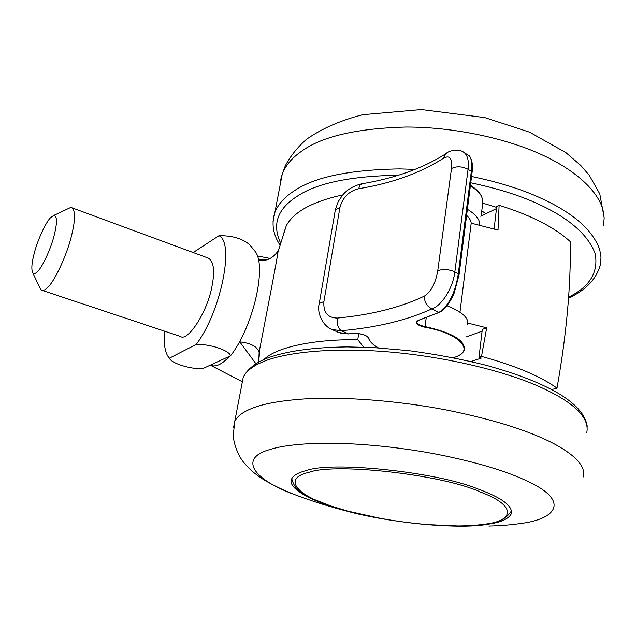 <?xml version="1.0" encoding="UTF-8"?>
<svg xmlns="http://www.w3.org/2000/svg" width="636" height="636" viewBox="0 0 636 636"><rect width="100%" height="100%" fill="white"/><g stroke="black" fill="none" stroke-linecap="round" stroke-linejoin="round"><path stroke-width="0.95" d="M305.773 470.704C298.316 472.612 293.641 475.267 291.749 478.685C286.613 487.438 309.438 500.182 337.843 508.403C377.371 521.433 456.926 530.273 487.907 524.215C500.715 522.426 508.506 518.976 511.272 513.848C513.014 506.033 501.844 497.726 477.771 488.909C437.059 471.952 331.396 460.782 305.773 470.704M482.438 203.027L496.621 207.376M481.786 210.858L485.888 213.744M68.243 208.616L70.198 207.694L71.852 207.757C75.565 210.699 75.398 220.239 71.359 236.369C67.162 254.154 54.831 281.08 47.764 287.337C45.426 289.754 43.455 290.731 41.841 290.27L40.529 289.237L39.686 287.472M71.852 207.757L208.481 258.192C213.831 261.658 214.976 271.159 211.915 286.685C207.408 311.783 187.731 342.112 180.425 336.452L41.841 290.27M37.747 271.341C35.6 273.679 33.947 274.195 32.786 272.892C31.156 269.465 31.681 262.787 34.344 252.866C37.452 240.384 45.975 221.805 50.761 217.504L53.702 215.477C57.248 215.811 57.375 222.544 54.108 235.662C51.095 248.04 42.596 266.786 37.747 271.341M230.526 355.802C229.612 350.484 209.824 343.845 196.214 344.402L169.343 358.211C171.426 363.315 189.902 369.111 202.463 368.761L230.526 355.802C253.367 326.84 267.533 264.584 254.623 250.815L249.717 244.804C242.451 238.548 232.204 235.511 218.959 235.71L193.161 252.54M169.232 358.02L169.041 357.814C165.082 353.123 163.547 344.227 164.438 331.125M218.959 235.71C234.835 242.332 220.938 312.093 196.214 344.402M439.341 312.22L438.864 312.459C448.881 305.701 455.352 292.822 458.278 273.822L471.332 171.394C472.349 162.808 471.419 157.497 468.549 155.454L463.684 152.266C467.563 154.961 469.026 160.63 468.056 169.279L454.851 271.898C452.991 287.663 442.155 305.407 431.979 308.85C406.881 320.313 376.599 327.596 341.15 330.704L331.96 329.504L338.622 332.485L348.202 333.892L353.107 333.407C361.113 333.312 366.352 334.886 368.824 338.137C369.675 341.437 372.847 344.68 378.341 347.876M453.301 357.647C475.99 351.827 460.814 333.487 424.856 327.222C416.397 325.012 414.298 322.69 418.575 320.258L438.864 312.459L431.979 308.85C426.756 306.337 424.26 302.076 424.482 296.066C431.208 291.471 435.628 283.068 437.735 270.841L451.481 168.572C452.419 158.277 449.747 154.834 443.451 158.261L445.693 153.825L447.068 152.918M470.417 185.418L478.129 191.587M331.96 329.504L331.952 329.504C323.811 326.586 316.426 313.779 319.264 303.459L319.177 303.976M348.433 333.868L341.15 330.704C338.026 327.961 336.738 323.756 337.279 318.08C371.456 314.836 400.529 307.498 424.482 296.066M443.451 158.261C420.03 173.151 391.76 183.311 358.64 188.717L360 185.148L362.353 183.709M447.021 305.693C462.515 312.093 469.336 318.413 467.468 324.678M467.388 209.26C476.038 214.626 480.164 219.921 479.759 225.144M551.555 389.63L556.985 388.127C540.377 376.21 515.216 365.636 481.492 356.406L486.683 327.81L467.778 323.056M486.683 327.81L482.295 329.408L479.027 357.225L481.325 358.076L471.085 361.494M482.088 331.173L465.957 337.016M363.673 347.169L357.798 339.688C314.51 339.179 276.588 346.994 264.107 359.388M358.632 333.59L357.798 339.688M481.492 356.406L479.027 357.225M459.971 312.125L471.197 223.18L498.02 230.081L499.117 205.277L496.732 206.446L494.093 228.928M466.609 215.35C469.503 218.116 471.038 220.724 471.197 223.18M556.985 388.127C566.406 335.442 570.866 286.645 570.373 241.72C554.807 227.41 531.052 215.262 499.117 205.277M255.871 363.665L239.764 341.858L240.011 340.864M258.28 259.329L268.44 259.25M279.021 248.509L278.019 251.975C275.181 270.069 265.753 317.388 259.854 348.353L258.788 360.803M258.486 260.267L264.274 260.394M235.344 348.838L239.764 341.858C250.958 343.13 257.413 346.636 259.122 352.384L259.13 352.948M342.836 194.886C312.809 201.453 293.967 211.693 286.327 225.621L283.386 234.398M496.478 208.584L480.737 216.264M481.15 216.057L482.732 203.115M586.813 432.432C589.683 417.375 573.664 402.031 538.772 386.394C505.389 371.631 449.27 357.249 389.916 352.002C330.919 346.89 283.028 352.686 261.937 362.234C252.349 366.328 246.108 371.384 243.206 377.394L241.847 384.47M583.212 477C585.907 467.237 576.939 456.568 556.301 445.009C531.513 431.47 495.142 419.855 447.164 410.14C398.796 400.696 343.074 396.459 304.469 398.939C281.51 400.545 264.497 403.518 253.414 407.843C243.803 411.373 237.594 415.825 234.795 421.191L233.563 427.448M488.877 526.044C500.715 525.718 510.907 524.915 519.469 523.643C555.943 519.453 570.11 501.534 529.43 482.16C507.735 471.435 476.563 462.07 435.899 454.056C394.884 446.218 347.781 442.171 314.709 443.419C295.032 444.27 280.317 446.241 270.562 449.358C238.293 457.793 252.11 479.536 296.169 495.174L298.96 496.215M280.269 184.361L280.858 179.121L282.209 174.24C285.524 165.519 291.9 157.919 301.345 151.432C321.53 136.517 356.478 128.385 406.181 127.033C454.048 127.009 505.071 138.394 538.525 153.292C571.414 167.562 597.347 188.876 602.936 209.761L604.184 217.878L603.508 225.701M471.554 176.474C498.966 182.206 522.1 189.449 540.942 198.201C573.076 212.861 592.665 229.97 599.7 249.511L601.004 257.222L600.368 264.64C596.473 279.069 585.867 290.223 568.544 298.077M273.043 221.543L274.863 212.504C278.107 204.259 284.467 197.104 293.943 191.039C314.184 177.07 349.474 169.693 399.813 168.906L415.101 169.383M280.643 243.103C271.93 224.564 277.368 209.005 296.956 196.429C316.49 183.16 350.333 176.093 398.486 175.218M470.751 182.794C497.098 188.343 519.366 195.308 537.547 203.687C569.037 218.045 588.252 234.764 595.209 253.828C598.563 272.407 589.699 286.836 568.616 297.115M353.338 333.391L348.329 333.924L340.347 333.097M368.411 337.748L368.443 337.867C366.201 334.91 361.129 333.439 353.242 333.439L353.107 333.407M378.205 347.868C372.696 344.664 369.444 341.325 368.443 337.867L368.824 338.137M416.834 321.554C416.644 323.668 419.37 325.346 425.015 326.586L424.856 327.222M426.223 317.706L425.015 326.586C452.164 332.636 465.282 340.395 464.375 349.864C463.111 353.282 459.454 355.882 453.388 357.671M482.255 203.798C483.797 197.565 479.846 191.476 470.402 185.537M418.973 320.131L418.575 320.258M439.182 312.435L439.182 312.435C445.335 310.241 452.578 297.735 454.152 293.077L459.041 274.903L458.278 273.822L454.851 271.898C448.452 269.115 442.751 268.766 437.735 270.841M451.481 168.572C456.394 166.036 461.919 166.266 468.056 169.279L471.332 171.394L472.047 172.618L459.065 274.704M358.64 188.717C348.973 191.134 342.74 197.383 339.934 207.463L323.899 301.599L319.264 303.459L335.252 210.365M323.899 301.599C323.168 312.324 327.627 317.817 337.279 318.08M339.934 207.463L335.355 209.761L338.193 201.62L342.502 195.276C347.01 189.655 353.457 185.831 361.828 183.796C395.043 178.239 422.996 168.246 445.693 153.825C450.161 149.373 460.718 149.404 463.676 152.258M308.818 472.373C283.346 478.065 295.025 494.418 330.577 505.882C360.588 516.504 416.787 526.195 457.872 525.94C468.78 525.853 477.867 525.249 485.133 524.12C513.808 520.924 517.37 505.771 480.585 492.081C443.459 474.83 335.45 462.356 308.818 472.373M229.532 356.263C221.932 364.507 215.517 367.465 210.293 365.144L241.974 381.584M587.306 427.01C585.335 411.158 568.624 396.387 537.174 382.705C523.046 376.703 509.19 371.726 486.405 365.334C462.022 359.229 436.24 354.339 409.043 350.667L373.849 347.614L347.264 346.906C312.594 347.343 285.715 351.151 266.619 358.338C254.885 363.196 247.078 369.548 243.206 377.394L234.795 421.191L233.269 435.111C233.46 443.554 238.381 456.298 244.168 462.968C249.916 469.543 253.096 472.643 263.527 479.576C273.369 485.467 284.252 490.666 296.169 495.174C320.075 504.133 344.569 511.193 369.651 516.36M280.023 245.146C273.019 234.414 271.302 223.53 274.863 212.504L282.209 174.24L285.23 165.996C290.239 156.305 297.362 147.385 306.584 139.228C321.888 128.567 340.586 120.395 362.679 114.719L421.39 109.567L484.719 117.588L529.589 132.185L565.921 152.648L580.692 165.368L589.254 175.258L599.78 193.893L604.176 217.79M40.529 289.237L32.786 272.892M70.198 207.694L53.702 215.477M169.343 358.211L169.041 357.814M470.433 185.322C478.352 190.236 482.414 195.475 482.621 201.016M418.766 320.282L416.858 321.554M439.102 312.475L418.83 320.258M472.079 172.388C474.114 162.975 469.296 154.532 468.788 155.621M291.757 478.662C295.04 491.58 303.825 493.727 313.397 499.125L330.251 505.787L347.669 511.082L383.198 518.952M425.094 524.493L457.936 525.94M511.527 510.676C506.709 518.698 497.805 523.213 484.831 524.207C469.543 526.052 465.894 525.757 458.039 525.94M257.302 255.942L270.141 258.447M266.961 259.782L265.578 260.156M259.122 352.384L259.83 348.449M262.215 260.553C267.096 260.339 271.357 258.399 274.99 254.75L277.9 251.403L278.019 251.959L286.327 225.621M259.122 352.408L258.812 360.485M259.854 348.353L258.701 362.019"/></g></svg>
